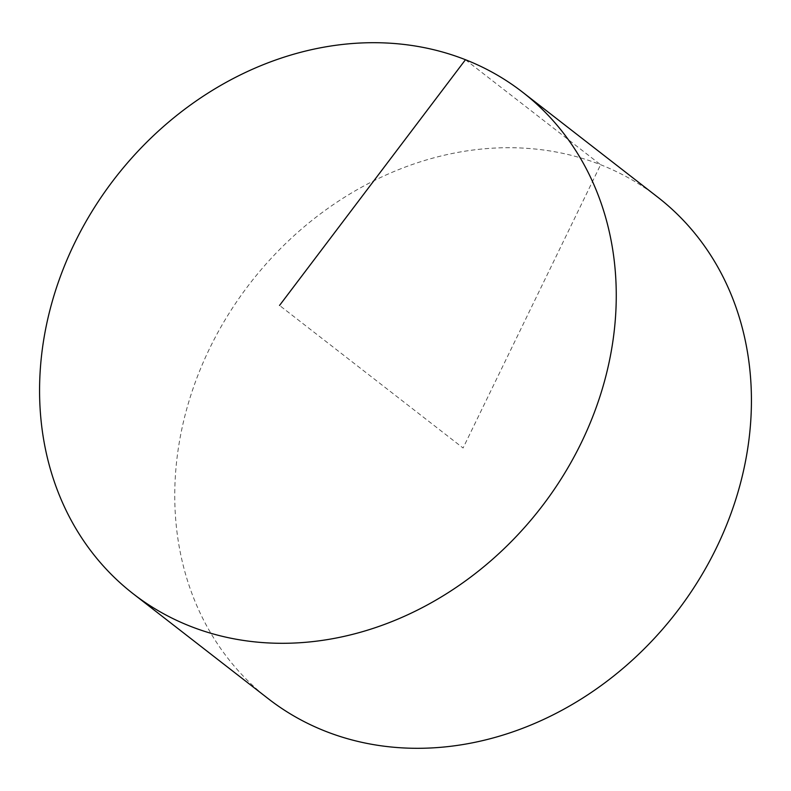 <?xml version="1.0" encoding="UTF-8"?>
<svg xmlns="http://www.w3.org/2000/svg" width="791" height="791" viewBox="0 0 791 791"><rect width="100%" height="100%" fill="white"/><g stroke="black" fill="none" stroke-linecap="round" stroke-linejoin="round"><path stroke-width="0.59" stroke-dasharray="3.96 2.97" d="M657.855 197.256A317.507 269.256 -52.2 0 0 250.44 282.822A317.507 269.256 -52.2 0 0 268.317 698.75M465.454 59.74L600.626 164.736L463.081 448.003L279.549 305.435"/><path stroke-width="1.19" d="M581.365 442.614A317.507 269.256 -52.2 0 0 522.683 92.25A317.507 269.256 -52.2 0 0 74.463 243.391A317.507 269.256 -52.2 0 0 133.145 593.744A317.507 269.256 -52.2 0 0 581.365 442.614M133.145 593.744L268.317 698.75A317.507 269.256 -52.2 0 0 716.537 547.609A317.507 269.256 -52.2 0 0 657.855 197.256L522.683 92.25M279.549 305.435L465.454 59.74"/></g></svg>
